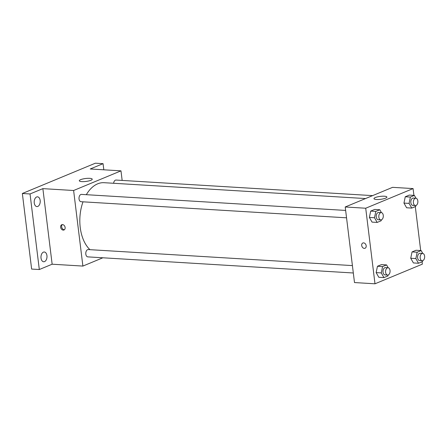 <?xml version="1.0" encoding="UTF-8"?>
<svg xmlns="http://www.w3.org/2000/svg" width="447" height="447" viewBox="0 0 447 447"><rect width="100%" height="100%" fill="white"/><g stroke="black" fill="none" stroke-linecap="round" stroke-linejoin="round"><path stroke-width="0.67" d="M102.866 257.79L82.891 266.077L52.143 264.211L39.314 269.53L31.631 269.066L22.35 193.49L95.373 163.2L103.061 163.663L103.816 169.81M44.566 261.596A4.883 3.006 -86.5 0 1 43.689 261.752A4.883 3.006 -86.5 0 1 40.973 257.399A4.883 3.006 -86.5 0 1 43.404 252.147A4.883 3.006 -86.5 0 1 44.281 251.996A4.883 3.006 -86.5 0 1 46.996 256.343A4.883 3.006 -86.5 0 1 44.566 261.596M37.788 206.425A4.883 3.006 -86.5 0 1 36.917 206.581A4.883 3.006 -86.5 0 1 34.196 202.234A4.883 3.006 -86.5 0 1 36.632 196.982A4.883 3.006 -86.5 0 1 37.509 196.825A4.883 3.006 -86.5 0 1 40.224 201.172A4.883 3.006 -86.5 0 1 37.788 206.425M52.143 264.211L42.867 188.634L30.038 193.959L22.35 193.49M39.314 269.53L30.038 193.959M82.891 266.077L73.615 190.5L42.867 188.634M73.615 190.5L120.981 170.849L90.233 168.983L103.061 163.663M81.818 181.616A6.515 1.475 173 0 1 79.298 180.772A6.515 1.475 173 0 1 85.589 178.509A6.515 1.475 173 0 1 92.233 179.186A6.515 1.475 173 0 1 88.702 180.962A6.515 1.475 173 0 1 81.818 181.616M83.013 201.826A35.833 22.054 93.5 0 0 80.225 227.467A35.833 22.054 93.5 0 0 89.948 249.666M365.517 198.563L104.106 182.7A35.833 22.054 93.5 0 0 86.327 194.691M120.981 170.849L122.154 180.42M372.608 195.624L116.058 180.052A3.66 2.252 93.5 0 0 113.616 183.276M352.415 265.596L88.255 249.566A3.66 2.252 93.5 0 0 85.818 254.142A3.66 2.252 93.5 0 0 87.813 256.874L353.32 272.988M346.548 217.818L81.041 201.703A3.66 2.252 -86.5 0 1 79.013 197.915A3.66 2.252 -86.5 0 1 81.483 194.395L345.637 210.431M65.122 227.489A2.85 2.151 67.5 0 1 63.971 229.987A2.85 2.151 67.5 0 1 60.893 228.182A2.85 2.151 67.5 0 1 61.787 224.724A2.85 2.151 67.5 0 1 65.122 227.489M64.435 229.697A2.85 2.151 67.5 0 1 61.887 227.769A2.85 2.151 67.5 0 1 62.317 224.601M422.069 261.78L422.359 264.155L374.994 283.8L354.493 282.56L345.218 206.983L392.583 187.338L413.084 188.578L413.916 195.378M406.625 207.771L403.954 203.089L405.267 196.753L409.256 195.099L405.267 196.753L403.954 203.089L406.625 207.771L411.748 208.084L409.078 203.402L410.391 197.06L414.38 195.406L416.012 198.267M378.816 277.285L376.145 272.603L377.464 266.267L381.453 264.607L377.464 266.267L376.145 272.603L378.816 277.285L383.939 277.598L381.274 272.916L382.587 266.574L386.577 264.92L388.208 267.781M415.297 206.609L420.688 250.549M374.994 283.8L365.713 208.229L413.084 188.578M413.397 262.942L410.726 258.26L412.045 251.918L416.028 250.264L412.045 251.918L410.726 258.26L413.397 262.942L418.521 263.249L415.85 258.567L417.168 252.231L421.158 250.577L422.784 253.432M372.044 222.114L369.373 217.432L370.692 211.096L374.681 209.442L370.692 211.096L369.373 217.432L372.044 222.114L377.167 222.427L374.497 217.745L375.815 211.409L379.805 209.755L381.431 212.61M365.713 208.229L345.218 206.983M376.48 199.496A6.515 1.475 173 0 1 373.966 198.652A6.515 1.475 173 0 1 380.252 196.395A6.515 1.475 173 0 1 386.895 197.066A6.515 1.475 173 0 1 383.364 198.842A6.515 1.475 173 0 1 376.48 199.496M366.188 245.766A2.85 2.151 67.5 0 1 365.043 248.258A2.85 2.151 67.5 0 1 361.958 246.453A2.85 2.151 67.5 0 1 362.858 242.995A2.85 2.151 67.5 0 1 366.188 245.766M365.043 248.258A2.85 2.151 67.5 0 1 361.964 246.453A2.85 2.151 67.5 0 1 362.858 242.995M381.352 219.835L381.157 220.773L377.167 222.427M381.269 212.593L378.71 212.437A3.66 2.252 93.5 0 0 376.268 217.013A3.66 2.252 93.5 0 0 378.263 219.745L380.827 219.902A3.66 2.252 93.5 0 0 383.297 216.382A3.66 2.252 93.5 0 0 381.269 212.593A3.66 2.252 93.5 0 0 378.832 217.164A3.66 2.252 93.5 0 0 380.827 219.902M374.497 217.745L369.373 217.432M375.815 211.409L370.692 211.096M379.805 209.755L374.681 209.442M415.928 205.486L415.732 206.43L411.748 208.084M415.85 198.244L413.285 198.094A3.66 2.252 93.5 0 0 410.843 202.664A3.66 2.252 93.5 0 0 412.844 205.402L415.403 205.553A3.66 2.252 93.5 0 0 417.878 202.038A3.66 2.252 93.5 0 0 415.85 198.244A3.66 2.252 93.5 0 0 413.408 202.821A3.66 2.252 93.5 0 0 415.403 205.553M409.078 203.402L403.954 203.089M410.391 197.06L405.267 196.753M414.38 195.406L409.256 195.099M388.125 275L387.929 275.944L383.939 277.598M388.046 267.759L385.482 267.602A3.66 2.252 93.5 0 0 383.04 272.178A3.66 2.252 93.5 0 0 385.04 274.911L387.599 275.067A3.66 2.252 93.5 0 0 390.069 271.553A3.66 2.252 93.5 0 0 388.046 267.759A3.66 2.252 93.5 0 0 385.605 272.335A3.66 2.252 93.5 0 0 387.599 275.067M381.274 272.916L376.145 272.603M382.587 266.574L377.464 266.267M386.577 264.92L381.453 264.607M422.706 260.657L422.51 261.596L418.521 263.249M422.622 253.415L420.057 253.259A3.66 2.252 93.5 0 0 417.621 257.835A3.66 2.252 93.5 0 0 419.616 260.567L422.18 260.724A3.66 2.252 93.5 0 0 424.65 257.204A3.66 2.252 93.5 0 0 422.622 253.415A3.66 2.252 93.5 0 0 420.18 257.992A3.66 2.252 93.5 0 0 422.18 260.724M415.85 258.567L410.726 258.26M417.168 252.231L412.045 251.918M421.158 250.577L416.028 250.264"/></g></svg>
